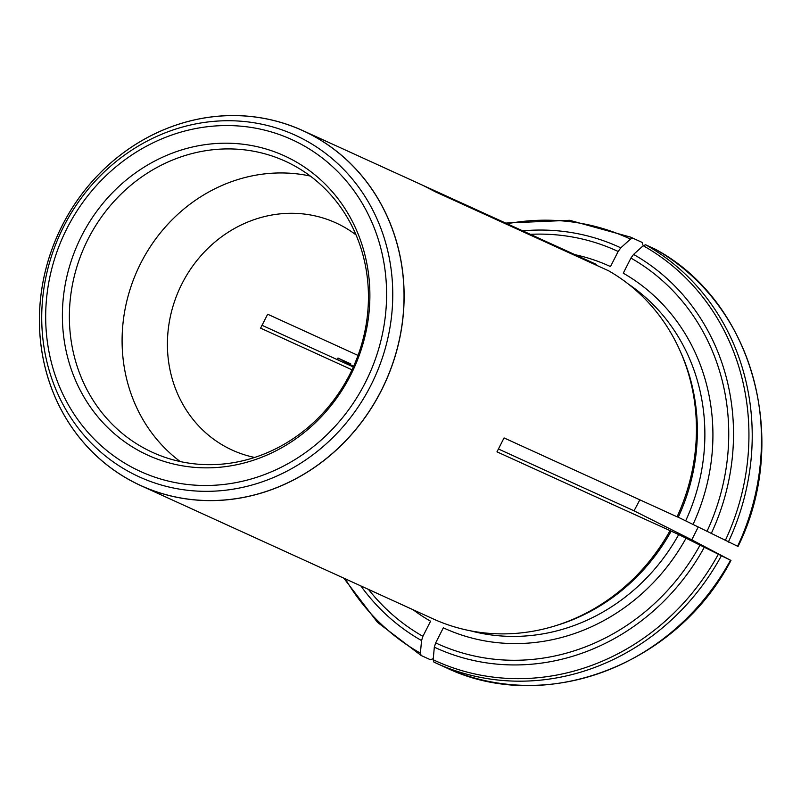 <?xml version="1.0" encoding="UTF-8"?>
<svg xmlns="http://www.w3.org/2000/svg" width="801" height="801" viewBox="0 0 801 801"><rect width="100%" height="100%" fill="white"/><g stroke="black" fill="none" stroke-linecap="round" stroke-linejoin="round"><path stroke-width="1.2" d="M352.019 369.822L260.595 328.15L267.654 314.232L358.027 355.424M356.055 234.923A124.876 114.944 -65.5 0 0 335.919 222.888A124.876 114.944 -65.5 0 0 181.987 283.734A124.876 114.944 -65.5 0 0 232.32 450.142A124.876 114.944 -65.5 0 0 254.608 457.451M498.482 449.021L634.052 510.818L639.839 499.824M634.052 510.818L691.754 539.824L698.272 526.978M691.754 539.824L730.512 560.239L678.707 534.567L496.98 451.844L504.049 437.927L677.065 516.795A195.114 179.604 -65.5 0 0 680.009 350.678A195.114 179.604 -65.5 0 0 608.65 270.808L435.634 191.93L422.868 185.331L595.884 264.21A195.114 179.604 -65.5 0 0 595.003 263.809L302.698 130.553A195.114 179.604 114.5 0 1 381.346 390.568A195.114 179.604 114.5 0 1 377.692 397.456A195.114 179.604 114.5 0 1 140.826 485.626A195.114 179.604 114.5 0 1 62.178 225.612A195.114 179.604 114.5 0 1 302.698 130.553M353.331 366.968L261.847 325.216M140.826 485.626L433.141 618.883A195.114 179.604 -65.5 0 0 554.462 626.072A195.114 179.604 -65.5 0 0 669.996 530.713M432.8 658.812L430.397 659.724L421.146 655.498L420.395 653.155L421.556 640.56L422.908 636.324L430.568 621.216A199.018 183.199 -65.5 0 1 413.136 609.761M350.778 363.894L338.382 358.247L353.581 366.397M421.146 655.498L377.441 622.297L343.789 578.152M338.453 358.187L338.382 358.247A232.31 213.847 -65.5 0 0 337.672 359.779M596.505 265.271L595.884 264.21M642.853 244.756L642.112 242.413L632.86 238.187L630.457 239.109L620.795 247.829L618.152 251.474L610.492 266.583A199.018 183.199 -65.5 0 0 574.998 254.688M737.641 546.262L678.257 517.226A192.771 177.452 -65.5 0 0 681.12 353.181L680.009 350.678M678.257 517.226L677.065 516.795M738.031 546.492C791.018 439.619 752.459 300.856 654.958 249.051L645.626 244.786L643.223 245.707L633.561 254.428L630.918 258.072L623.258 273.181A199.018 183.199 -65.5 0 1 693.095 524.295M554.462 626.072L557.085 625.271A192.771 177.452 -65.5 0 0 671.188 531.143M730.582 560.189L730.512 560.239A234.142 215.529 114.5 0 1 445.526 667.413L436.265 663.188A234.142 215.529 -65.5 0 1 433.912 662.097L433.171 659.754L434.322 647.158L435.674 642.913L443.333 627.814A199.018 183.199 -65.5 0 0 686.036 538.222M350.678 375.058A164.505 151.419 -65.5 0 0 213.306 143.729A164.505 151.419 -65.5 0 0 84.415 397.787A164.505 151.419 -65.5 0 0 350.678 375.058M180.205 461.546A160 147.274 114.5 0 1 140.776 263.189A160 147.274 114.5 0 1 310.337 176.07M349.767 374.417A160 147.274 -65.5 0 0 285.276 161.211A160 147.274 -65.5 0 0 84.906 245.697A160 147.274 -65.5 0 0 152.54 452.375A160 147.274 -65.5 0 0 349.767 374.417M346.873 362.933A215.94 198.778 -65.5 0 0 346.483 363.794M368.48 589.406A215.94 198.778 -65.5 0 0 422.908 636.324M345.271 578.823A232.31 213.847 -65.5 0 0 420.395 653.155M343.909 361.361A220.355 202.843 -65.5 0 0 343.429 362.402M360.85 585.932A220.355 202.843 -65.5 0 0 421.556 640.56M618.152 251.474A215.94 198.778 -65.5 0 0 530.342 234.333M632.86 238.187A234.142 215.529 -65.5 0 0 630.497 237.096L639.759 241.321A234.142 215.529 114.5 0 1 642.112 242.413L642.122 242.423M630.457 239.109A232.31 213.847 -65.5 0 0 507.133 223.749M620.795 247.829A220.355 202.843 -65.5 0 0 522.723 230.848M685.766 520.65A192.771 177.452 -65.5 0 0 628.405 284.095M706.953 531.453A215.94 198.778 -65.5 0 0 630.918 258.072M654.878 249.011A234.142 215.529 114.5 0 1 737.571 546.322M728.309 542.107A234.142 215.529 -65.5 0 0 645.626 244.786M725.245 540.615A232.31 213.847 -65.5 0 0 643.223 245.707M711.208 533.626A220.355 202.843 -65.5 0 0 633.561 254.428M470.367 630.788A192.771 177.452 -65.5 0 0 678.707 534.567M435.674 642.913A215.94 198.778 -65.5 0 0 699.884 545.381M433.902 662.097L436.265 663.188A234.142 215.529 -65.5 0 0 721.25 556.024M433.171 659.754A232.31 213.847 -65.5 0 0 718.177 554.532M434.322 647.158A220.355 202.843 -65.5 0 0 704.149 547.544M381.266 390.528A195.064 179.554 -65.5 0 0 218.373 116.225A195.064 179.554 -65.5 0 0 65.542 417.471A195.064 179.554 -65.5 0 0 381.266 390.528M365.306 382.618A182.378 167.88 -65.5 0 0 212.996 126.147A182.378 167.88 -65.5 0 0 70.108 407.809A182.378 167.88 -65.5 0 0 365.306 382.618M370.833 385.411A187.784 172.856 -65.5 0 0 214.017 121.331A187.784 172.856 -65.5 0 0 66.883 411.354A187.784 172.856 -65.5 0 0 370.833 385.411M337.251 359.589L337.992 358.017M630.497 237.096L569.611 220.295L505.651 223.068M730.963 560.44C676.434 665.401 543.979 715.243 445.526 667.413"/></g></svg>
